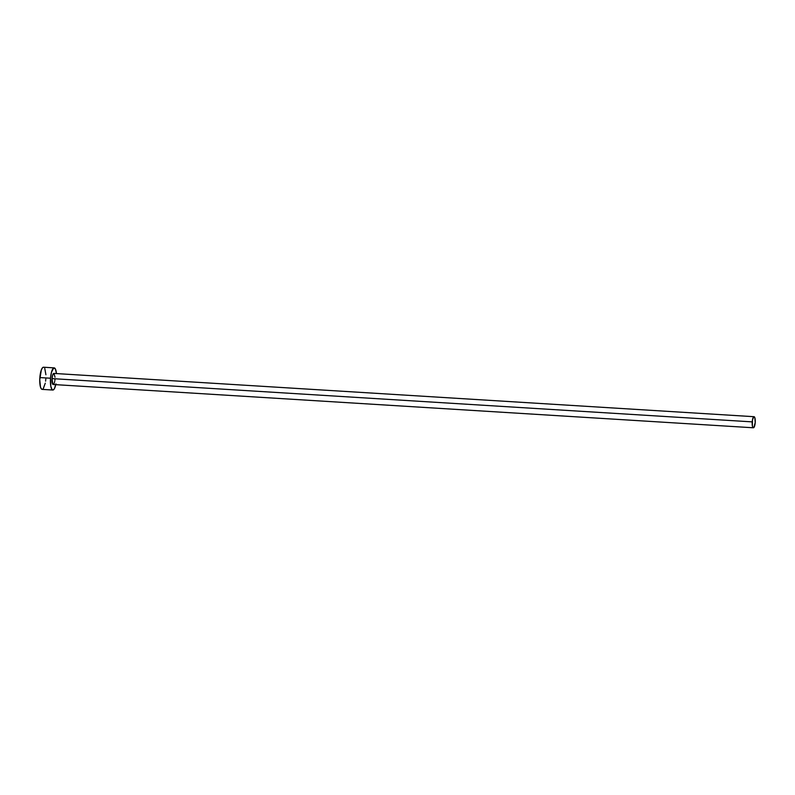 <?xml version="1.0" encoding="UTF-8"?>
<svg xmlns="http://www.w3.org/2000/svg" width="795" height="795" viewBox="0 0 795 795"><rect width="100%" height="100%" fill="white"/><g stroke="black" fill="none" stroke-linecap="round" stroke-linejoin="round"><path stroke-width="1.19" d="M54.716 381.411L53.98 383.756L52.798 384.313L52.013 378.599A5.555 1.51 93.5 0 0 53.156 384.502L753.362 427.78A5.555 1.51 -86.5 0 1 752.219 421.877L52.013 378.599L52.738 374.793L53.911 373.431L55.034 377.178M754.048 416.699L53.841 373.421A5.555 1.51 93.5 0 0 52.013 378.599L752.219 421.877A5.555 1.51 -86.5 0 1 754.048 416.699A5.555 1.51 -86.5 0 1 755.2 422.602A5.555 1.51 -86.5 0 1 753.362 427.78M54.179 367.876L43.516 367.22A11.1 3.021 93.5 0 0 39.859 377.575A11.1 3.021 93.5 0 0 42.155 389.381L52.818 390.037A11.1 3.021 -86.5 0 1 50.522 378.231L39.859 377.575L50.522 378.231A11.1 3.021 -86.5 0 1 54.179 367.876A11.1 3.021 -86.5 0 1 56.455 373.58L55.411 369.019L53.732 367.966L51.486 372.209L50.522 378.231L50.8 386.261L52.102 389.669L53.265 389.947L54.467 388.556L55.938 383.866M55.769 384.661A11.1 3.021 -86.5 0 1 52.818 390.037M54.984 379.324L54.875 380.398M43.665 367.24L42.463 367.807L41.32 369.963L39.75 379.742L40.485 387.095L41.439 389.003L42.602 389.292M43.208 388.795L45.275 383.2M45.593 381.173L45.812 379.026M45.911 374.743L44.749 368.363M755.2 422.602L754.882 417.842L753.829 416.749L752.487 419.79L752.358 425.891L753.004 427.591L753.889 427.491L755.2 422.602"/></g></svg>
